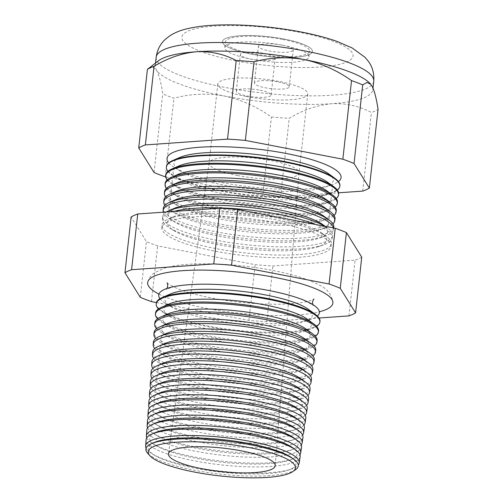 <?xml version="1.0" encoding="UTF-8"?>
<svg xmlns="http://www.w3.org/2000/svg" width="503" height="503" viewBox="0 0 503 503"><rect width="100%" height="100%" fill="white"/><g stroke="black" fill="none" stroke-linecap="round" stroke-linejoin="round"><path stroke-width="0.38" stroke-dasharray="2.52 1.89" d="M264.194 53.4A17.511 3.835 6.3 0 1 275.191 58.235A17.511 3.835 6.3 0 1 251.374 59.222A17.511 3.835 6.3 0 1 240.377 54.393A17.511 3.835 6.3 0 1 264.194 53.4M260.126 90.2A17.511 3.835 6.3 0 1 271.13 95.036A17.511 3.835 6.3 0 1 247.313 96.023A17.511 3.835 6.3 0 1 236.316 91.188A17.511 3.835 6.3 0 1 260.126 90.2M282.296 45.176A17.511 3.835 6.3 0 1 293.293 50.004A17.511 3.835 6.3 0 1 269.482 50.998A17.511 3.835 6.3 0 1 258.485 46.163A17.511 3.835 6.3 0 1 282.296 45.176A42.321 9.268 6.3 0 1 308.899 56.845A42.321 9.268 6.3 0 1 251.349 59.235A42.321 9.268 6.3 0 1 224.772 47.552A42.321 9.268 6.3 0 1 282.321 45.163M278.234 81.97A17.511 3.835 6.3 0 1 289.231 86.805A17.511 3.835 6.3 0 1 265.421 87.799A17.511 3.835 6.3 0 1 254.417 82.964A17.511 3.835 6.3 0 1 278.234 81.97M282.95 39.498A42.321 9.268 6.3 0 1 309.527 51.18A42.321 9.268 6.3 0 1 251.972 53.576A42.321 9.268 6.3 0 1 225.394 41.894A42.321 9.268 6.3 0 1 282.95 39.498M246.219 96.519A45.239 9.903 6.3 0 1 217.805 84.032A45.239 9.903 6.3 0 1 279.328 81.473A45.239 9.903 6.3 0 1 307.742 93.96A45.239 9.903 6.3 0 1 246.219 96.519M250.909 54.06A45.239 9.903 6.3 0 1 222.496 41.573A45.239 9.903 6.3 0 1 284.019 39.014A45.239 9.903 6.3 0 1 312.426 51.501A45.239 9.903 6.3 0 1 250.909 54.06A45.239 9.903 -173.7 0 0 312.426 51.501A45.239 9.903 -173.7 0 0 284.019 39.014A45.239 9.903 -173.7 0 0 222.496 41.573A45.239 9.903 -173.7 0 0 250.909 54.06M159.954 298.681A80.801 17.687 -173.7 0 0 165.418 303.259A80.801 17.687 -173.7 0 0 209.481 317.318A80.801 17.687 -173.7 0 0 311.043 319.336A80.801 17.687 -173.7 0 0 317.374 316.06M158.954 294.092A93.174 20.397 -173.7 0 0 206.173 308.301A93.174 20.397 -173.7 0 0 319.355 311.797M154.125 442.539A74.142 16.228 -173.7 0 0 154.704 455.353A74.142 16.228 -173.7 0 0 195.133 468.255A74.142 16.228 -173.7 0 0 288.32 470.11A74.142 16.228 -173.7 0 0 291.683 457.724M295.601 469.62A76.645 16.781 6.3 0 1 194.051 470.192A76.645 16.781 6.3 0 1 147.706 453.291M146.109 448.186A77.248 16.913 -173.7 0 0 152.044 453.725A77.248 16.913 -173.7 0 0 194.171 467.168A77.248 16.913 -173.7 0 0 291.275 469.098A77.248 16.913 -173.7 0 0 298.273 464.986M155.22 432.63A74.142 16.228 -173.7 0 0 155.798 445.451A74.142 16.228 -173.7 0 0 196.227 458.346A74.142 16.228 -173.7 0 0 289.414 460.201A74.142 16.228 -173.7 0 0 292.777 447.821M300.128 456.674A77.475 16.964 6.3 0 1 194.78 460.924A77.475 16.964 6.3 0 1 146.115 439.672M146.75 437.811A77.613 16.989 -173.7 0 0 152.83 443.633A77.613 16.989 -173.7 0 0 195.151 457.133A77.613 16.989 -173.7 0 0 292.708 459.076A77.613 16.989 -173.7 0 0 299.914 454.718M156.314 422.727A74.142 16.228 -173.7 0 0 156.892 435.541A74.142 16.228 -173.7 0 0 197.321 448.437A74.142 16.228 -173.7 0 0 290.508 450.292A74.142 16.228 -173.7 0 0 293.871 437.912M301.542 447.016A77.827 17.039 6.3 0 1 195.724 451.285A77.827 17.039 6.3 0 1 146.838 429.939M147.593 427.89A77.978 17.071 -173.7 0 0 153.61 433.536A77.978 17.071 -173.7 0 0 196.132 447.098A77.978 17.071 -173.7 0 0 294.148 449.047A77.978 17.071 -173.7 0 0 301.253 444.853M157.408 412.818A74.142 16.228 -173.7 0 0 157.986 425.632A74.142 16.228 -173.7 0 0 198.415 438.534A74.142 16.228 -173.7 0 0 291.602 440.389A74.142 16.228 -173.7 0 0 294.965 428.003M302.963 437.359A78.172 17.115 6.3 0 1 196.667 441.647A78.172 17.115 6.3 0 1 147.561 420.206M148.448 417.968A78.342 17.152 -173.7 0 0 154.396 423.438A78.342 17.152 -173.7 0 0 197.119 437.063A78.342 17.152 -173.7 0 0 295.588 439.025A78.342 17.152 -173.7 0 0 302.58 434.982M158.502 402.909A74.142 16.228 -173.7 0 0 159.08 415.73A74.142 16.228 -173.7 0 0 199.509 428.625A74.142 16.228 -173.7 0 0 292.696 430.48A74.142 16.228 -173.7 0 0 296.06 418.1M304.378 427.701A78.525 17.19 6.3 0 1 197.61 432.008A78.525 17.19 6.3 0 1 148.284 410.473M149.316 408.046A78.707 17.228 -173.7 0 0 155.176 413.34A78.707 17.228 -173.7 0 0 198.1 427.028A78.707 17.228 -173.7 0 0 297.028 428.996A78.707 17.228 -173.7 0 0 303.9 425.117M159.596 393A74.142 16.228 -173.7 0 0 160.174 405.82A74.142 16.228 -173.7 0 0 200.603 418.716A74.142 16.228 -173.7 0 0 293.79 420.571A74.142 16.228 -173.7 0 0 297.147 408.191M305.799 418.05A78.87 17.265 6.3 0 1 198.553 422.375A78.87 17.265 6.3 0 1 149.007 400.74M150.19 398.131A79.065 17.309 -173.7 0 0 155.961 403.243A79.065 17.309 -173.7 0 0 199.081 416.993A79.065 17.309 -173.7 0 0 298.461 418.974A79.065 17.309 -173.7 0 0 305.214 415.245M160.69 383.097A74.142 16.228 -173.7 0 0 161.268 395.911A74.142 16.228 -173.7 0 0 201.697 408.807A74.142 16.228 -173.7 0 0 294.884 410.662A74.142 16.228 -173.7 0 0 298.241 398.282M307.214 408.392A79.223 17.341 6.3 0 1 199.496 412.737A79.223 17.341 6.3 0 1 149.731 391.001M151.07 388.209A79.43 17.391 -173.7 0 0 156.747 393.145A79.43 17.391 -173.7 0 0 200.062 406.958A79.43 17.391 -173.7 0 0 299.901 408.945A79.43 17.391 -173.7 0 0 306.516 405.374M161.784 373.188A74.142 16.228 -173.7 0 0 162.362 386.002A74.142 16.228 -173.7 0 0 202.791 398.904A74.142 16.228 -173.7 0 0 295.978 400.759A74.142 16.228 -173.7 0 0 299.335 388.373M308.628 398.734A79.568 17.416 6.3 0 1 200.439 403.098A79.568 17.416 6.3 0 1 150.454 381.268M151.963 378.294A79.795 17.467 -173.7 0 0 157.527 383.047A79.795 17.467 -173.7 0 0 201.043 396.924A79.795 17.467 -173.7 0 0 301.341 398.923A79.795 17.467 -173.7 0 0 307.805 395.503M162.878 363.279A74.142 16.228 -173.7 0 0 163.456 376.099A74.142 16.228 -173.7 0 0 203.885 388.995A74.142 16.228 -173.7 0 0 297.072 390.85A74.142 16.228 -173.7 0 0 300.429 378.47M310.049 389.077A79.92 17.498 6.3 0 1 201.382 393.459A79.92 17.498 6.3 0 1 151.177 371.535M152.868 368.378A80.159 17.548 -173.7 0 0 158.313 372.949A80.159 17.548 -173.7 0 0 202.024 386.895A80.159 17.548 -173.7 0 0 302.781 388.894A80.159 17.548 -173.7 0 0 309.087 385.625M163.972 353.376A74.142 16.228 -173.7 0 0 164.55 366.19A74.142 16.228 -173.7 0 0 204.979 379.086A74.142 16.228 -173.7 0 0 298.166 380.941A74.142 16.228 -173.7 0 0 301.523 368.561M311.464 379.419A80.273 17.574 6.3 0 1 202.325 383.82A80.273 17.574 6.3 0 1 151.9 361.802M153.78 358.463A80.524 17.63 -173.7 0 0 159.093 362.852A80.524 17.63 -173.7 0 0 203.005 376.86A80.524 17.63 -173.7 0 0 304.214 378.872A80.524 17.63 -173.7 0 0 310.357 375.754M165.066 343.467A74.142 16.228 -173.7 0 0 165.638 356.281A74.142 16.228 -173.7 0 0 206.073 369.183A74.142 16.228 -173.7 0 0 299.26 371.038A74.142 16.228 -173.7 0 0 302.617 358.652M312.885 369.762A80.618 17.649 6.3 0 1 203.269 374.182A80.618 17.649 6.3 0 1 152.623 352.069M154.704 348.554A80.882 17.706 -173.7 0 0 159.879 352.754A80.882 17.706 -173.7 0 0 203.985 366.825A80.882 17.706 -173.7 0 0 305.654 368.85A80.882 17.706 -173.7 0 0 311.621 365.876M166.16 333.558A74.142 16.228 -173.7 0 0 166.732 346.378A74.142 16.228 -173.7 0 0 207.167 359.274A74.142 16.228 -173.7 0 0 300.354 361.129A74.142 16.228 -173.7 0 0 303.711 348.749M314.3 360.104A80.97 17.724 6.3 0 1 204.212 364.549A80.97 17.724 6.3 0 1 153.346 342.336M155.634 338.638A81.247 17.787 -173.7 0 0 160.658 342.656A81.247 17.787 -173.7 0 0 204.966 356.79A81.247 17.787 -173.7 0 0 307.094 358.821A81.247 17.787 -173.7 0 0 312.872 355.998M167.254 323.655A74.142 16.228 -173.7 0 0 167.826 336.469A74.142 16.228 -173.7 0 0 208.261 349.365A74.142 16.228 -173.7 0 0 301.448 351.22A74.142 16.228 -173.7 0 0 304.805 338.84M315.714 350.446A81.316 17.8 6.3 0 1 205.155 354.911A81.316 17.8 6.3 0 1 154.069 332.602M156.578 328.729A81.612 17.869 -173.7 0 0 161.444 332.558A81.612 17.869 -173.7 0 0 205.947 346.756A81.612 17.869 -173.7 0 0 308.534 348.799A81.612 17.869 -173.7 0 0 314.117 346.121M168.348 313.746A74.142 16.228 -173.7 0 0 168.92 326.56A74.142 16.228 -173.7 0 0 209.355 339.456A74.142 16.228 -173.7 0 0 302.542 341.311A74.142 16.228 -173.7 0 0 305.899 328.931M317.135 340.795A81.668 17.875 6.3 0 1 206.098 345.272A81.668 17.875 6.3 0 1 154.792 322.869M157.527 318.82A81.976 17.945 -173.7 0 0 162.23 322.461A81.976 17.945 -173.7 0 0 206.934 336.721A81.976 17.945 -173.7 0 0 309.967 338.77A81.976 17.945 -173.7 0 0 315.356 336.243M169.442 303.837A74.142 16.228 -173.7 0 0 170.014 316.657A74.142 16.228 -173.7 0 0 210.449 329.553A74.142 16.228 -173.7 0 0 303.636 331.408A74.142 16.228 -173.7 0 0 306.993 319.021M318.55 331.137A82.014 17.957 6.3 0 1 207.035 335.633A82.014 17.957 6.3 0 1 155.515 313.136M158.483 308.911A82.341 18.026 -173.7 0 0 163.01 312.363A82.341 18.026 -173.7 0 0 207.915 326.686A82.341 18.026 -173.7 0 0 311.407 328.748A82.341 18.026 -173.7 0 0 316.582 326.365M170.536 293.928A74.142 16.228 -173.7 0 0 171.108 306.748A74.142 16.228 -173.7 0 0 211.543 319.644A74.142 16.228 -173.7 0 0 304.73 321.499A74.142 16.228 -173.7 0 0 308.088 309.119M319.971 321.48A82.366 18.033 6.3 0 1 207.978 325.994A82.366 18.033 6.3 0 1 156.238 303.403M276.386 217.969A80.122 17.542 -173.7 0 0 173.428 216.824A80.122 17.542 -173.7 0 0 174.051 230.676A80.122 17.542 -173.7 0 0 217.742 244.615A80.122 17.542 -173.7 0 0 318.449 246.621A80.122 17.542 -173.7 0 0 322.083 233.235A80.122 17.542 -173.7 0 0 276.386 217.969M215.561 248.513A85.17 18.642 6.3 0 1 162.054 225.149A85.17 18.642 6.3 0 1 168.448 218.975A85.17 18.642 6.3 0 1 277.895 220.188A85.17 18.642 6.3 0 1 326.472 236.423A85.17 18.642 6.3 0 1 331.364 243.842A85.17 18.642 6.3 0 1 215.561 248.513M173.893 211.442A85.378 18.693 -173.7 0 0 162.488 219.358A85.378 18.693 -173.7 0 0 169.561 227.922A85.378 18.693 -173.7 0 0 216.12 242.779A85.378 18.693 -173.7 0 0 323.435 244.911A85.378 18.693 -173.7 0 0 332.206 238.095A85.378 18.693 -173.7 0 0 315.268 224.432M174.365 208.336A80.122 17.542 -173.7 0 0 174.987 222.181A80.122 17.542 -173.7 0 0 218.686 236.121A80.122 17.542 -173.7 0 0 319.386 238.126A80.122 17.542 -173.7 0 0 323.02 224.747M324.825 226.275A85.472 18.712 6.3 0 1 327.673 228.117A85.472 18.712 6.3 0 1 332.577 235.567A85.472 18.712 6.3 0 1 216.365 240.252A85.472 18.712 6.3 0 1 162.676 216.806A85.472 18.712 6.3 0 1 166.43 211.97M163.293 212.191A85.692 18.762 -173.7 0 0 170.234 219.27A85.692 18.762 -173.7 0 0 216.963 234.178A85.692 18.762 -173.7 0 0 324.668 236.322A85.692 18.762 -173.7 0 0 333.47 229.475A85.692 18.762 -173.7 0 0 333.414 227.928M175.302 199.842A80.122 17.542 -173.7 0 0 175.931 213.693A80.122 17.542 -173.7 0 0 219.622 227.633A80.122 17.542 -173.7 0 0 320.329 229.632A80.122 17.542 -173.7 0 0 323.957 216.252M333.791 227.287A85.768 18.774 6.3 0 1 217.177 231.99A85.768 18.774 6.3 0 1 163.299 208.462M164.821 205.369A86 18.825 -173.7 0 0 170.901 210.612A86 18.825 -173.7 0 0 217.805 225.577A86 18.825 -173.7 0 0 325.9 227.727A86 18.825 -173.7 0 0 332.98 223.929M176.239 191.347A80.122 17.542 -173.7 0 0 176.867 205.199A80.122 17.542 -173.7 0 0 220.559 219.138A80.122 17.542 -173.7 0 0 321.266 221.144A80.122 17.542 -173.7 0 0 324.894 207.764M335.011 219.012A86.07 18.844 6.3 0 1 217.981 223.734A86.07 18.844 6.3 0 1 163.915 200.125M165.588 196.868A86.315 18.894 -173.7 0 0 171.573 201.961A86.315 18.894 -173.7 0 0 218.642 216.975A86.315 18.894 -173.7 0 0 327.132 219.132A86.315 18.894 -173.7 0 0 334.086 215.466M177.182 182.859A80.122 17.542 -173.7 0 0 177.804 196.711A80.122 17.542 -173.7 0 0 221.496 210.644A80.122 17.542 -173.7 0 0 322.203 212.65A80.122 17.542 -173.7 0 0 325.831 199.27M336.224 210.732A86.365 18.907 6.3 0 1 218.792 215.473A86.365 18.907 6.3 0 1 164.538 191.781M166.361 188.367A86.623 18.963 -173.7 0 0 172.246 193.303A86.623 18.963 -173.7 0 0 219.484 208.374A86.623 18.963 -173.7 0 0 328.365 210.543A86.623 18.963 -173.7 0 0 335.187 207.003M178.119 174.365A80.122 17.542 -173.7 0 0 178.741 188.216A80.122 17.542 -173.7 0 0 222.433 202.156A80.122 17.542 -173.7 0 0 323.14 204.161A80.122 17.542 -173.7 0 0 326.768 190.775M337.438 202.458A86.667 18.976 6.3 0 1 219.597 207.211A86.667 18.976 6.3 0 1 165.154 183.438M167.147 179.867A86.937 19.032 -173.7 0 0 172.919 184.651A86.937 19.032 -173.7 0 0 220.327 199.773A86.937 19.032 -173.7 0 0 329.603 201.948A86.937 19.032 -173.7 0 0 336.274 198.54M179.055 165.877A80.122 17.542 -173.7 0 0 179.678 179.722A80.122 17.542 -173.7 0 0 223.37 193.661A80.122 17.542 -173.7 0 0 324.077 195.667A80.122 17.542 -173.7 0 0 327.705 182.287M338.651 194.177A86.969 19.039 6.3 0 1 220.408 198.949A86.969 19.039 6.3 0 1 165.776 175.094M167.933 171.372A87.245 19.101 -173.7 0 0 173.585 175.993A87.245 19.101 -173.7 0 0 221.169 191.171A87.245 19.101 -173.7 0 0 330.836 193.353A87.245 19.101 -173.7 0 0 337.362 190.077M179.992 157.382A80.122 17.542 -173.7 0 0 180.615 171.234A80.122 17.542 -173.7 0 0 224.307 185.167A80.122 17.542 -173.7 0 0 325.013 187.173A80.122 17.542 -173.7 0 0 328.641 173.793M166.399 166.751A87.264 19.101 -173.7 0 0 221.213 190.687A87.264 19.101 -173.7 0 0 339.871 185.903M168.725 162.878A87.56 19.171 -173.7 0 0 174.258 167.342A87.56 19.171 -173.7 0 0 222.012 182.57A87.56 19.171 -173.7 0 0 332.068 184.758A87.56 19.171 -173.7 0 0 338.437 181.614M277.555 222.936A85.07 18.624 -173.7 0 0 161.853 227.89A85.07 18.624 -173.7 0 0 215.29 251.23A85.07 18.624 -173.7 0 0 330.968 246.564A85.07 18.624 -173.7 0 0 277.555 222.936M158.59 60.693A109.447 23.962 -173.7 0 0 155.226 65.73A109.447 23.962 -173.7 0 0 156.364 69.955A109.447 23.962 -173.7 0 0 223.967 95.941C240.893 99.556 256.712 106.579 271.419 117.01A121.487 26.596 -173.7 0 0 289.244 118.299C303.076 109.956 317.204 105.102 331.615 103.731C345.8 103.04 359.06 105.97 371.409 112.509A121.487 26.596 -173.7 0 0 378.042 109.497M237.498 175.534A45.239 9.903 -173.7 0 0 299.015 172.975A45.239 9.903 -173.7 0 0 299.021 172.913A45.239 9.903 -173.7 0 0 270.608 160.488A45.239 9.903 -173.7 0 0 209.091 162.985A45.239 9.903 -173.7 0 0 209.085 163.047A45.239 9.903 -173.7 0 0 237.498 175.534M148.706 68.213L152.692 66.899L156.364 69.955C158.979 74.526 161.105 82.511 162.739 93.923A121.487 26.596 -173.7 0 0 173.931 98.223C190.253 93.778 206.934 93.017 223.967 95.941A109.447 23.962 -173.7 0 0 331.615 103.731A109.447 23.962 -173.7 0 0 372.805 89.754A109.447 23.962 -173.7 0 0 371.667 85.529A109.447 23.962 -173.7 0 0 370.623 84.102M154.063 172.516L162.739 93.923M165.254 176.817L173.931 98.223M165.757 176.911L262.742 195.604L271.419 117.01M262.742 195.604A121.487 26.596 -173.7 0 0 280.567 196.893L289.244 118.299M362.732 191.102L371.409 112.509M280.567 196.893L338.626 192.8M156.395 302.561L248.966 320.398A121.487 26.596 -173.7 0 0 266.791 321.687L319.034 318.003M348.956 315.897L355.105 260.17L272.94 265.968A121.487 26.596 6.3 0 1 255.122 264.679L157.628 245.892A121.487 26.596 6.3 0 1 146.436 241.585L131.113 217.007M361.739 257.159A121.487 26.596 6.3 0 1 355.105 260.17M266.791 321.687L272.94 265.968M248.966 320.398L255.122 264.679M151.472 301.611L157.628 245.892M140.287 297.311L146.436 241.585M156.175 57.172A109.447 23.962 -173.7 0 0 224.91 87.384A109.447 23.962 -173.7 0 0 373.748 81.19M235.951 60.857A86.101 18.85 6.3 0 1 187.864 31.199A86.101 18.85 6.3 0 1 298.971 32.223A86.101 18.85 6.3 0 1 347.057 61.875A86.101 18.85 6.3 0 1 235.951 60.857M271.13 95.036L275.191 58.235M289.231 86.805L293.293 50.004M308.899 56.845L309.527 51.18M217.805 84.032L209.085 163.047M307.742 93.96L299.015 172.975M224.772 47.552L225.394 41.894M254.417 82.964L258.485 46.163M236.316 91.188L240.377 54.393M254.241 288.005L268.583 290.438C283.327 293.324 295.035 296.581 303.699 300.203L311.785 304.428L313.224 305.648L312.715 304.522M227.689 285.075C202.514 283.441 183.872 284.182 171.749 287.288L166.273 289.426L167.021 288.439M147.781 281.931C149.001 278.027 151.151 275.022 154.232 272.922L164.431 268.137C171.372 266.062 180.08 264.735 190.543 264.15C216.152 262.918 243.452 264.993 272.45 270.375C292.658 274.261 308.238 279.134 319.172 284.994C327.007 288.584 331.584 294.374 332.911 302.366M167.009 282.793L168.48 284.038L176.534 288.232C185.198 291.859 196.906 295.11 211.65 298.002C239.038 303.378 272.833 305.56 294.186 303.472C302.749 302.592 308.723 301.423 312.105 299.964L313.96 299.015M154.704 455.353L152.044 453.725M155.798 445.451L152.83 443.633M156.892 435.541L153.61 433.536M157.986 425.632L154.396 423.438M159.08 415.73L155.176 413.34M160.174 405.82L155.961 403.243M161.268 395.911L156.747 393.145M162.362 386.002L157.527 383.047M163.456 376.099L158.313 372.949M164.55 366.19L159.093 362.852M165.638 356.281L159.879 352.754M166.732 346.378L160.658 342.656M167.826 336.469L161.444 332.558M168.92 326.56L162.23 322.461M170.014 316.657L163.01 312.363M171.108 306.748L165.418 303.259M173.428 216.824L168.448 218.975M174.051 230.676L169.561 227.922M174.987 222.181L170.234 219.27M175.931 213.693L170.901 210.612M176.867 205.199L171.573 201.961M177.804 196.711L172.246 193.303M178.741 188.216L172.919 184.651M179.678 179.722L173.585 175.993M180.615 171.234L174.258 167.342M161.853 227.89L162.054 225.149M155.528 63.026L155.226 65.73M299.021 172.913L275.223 465.633M162.488 219.358L162.676 216.806M332.206 238.095L332.577 235.567M333.47 229.475L333.69 227.985M209.091 162.985L168.467 453.844M372.987 88.1L372.805 89.754M330.968 246.564L331.364 243.842M325.013 187.173L332.068 184.758M324.077 195.667L330.836 193.353M323.14 204.161L329.603 201.948M322.203 212.65L328.365 210.543M321.266 221.144L327.132 219.132M320.329 229.632L325.9 227.727M319.386 238.126L324.668 236.322M325.24 226.356L327.673 228.117M318.449 246.621L323.435 244.911M322.083 233.235L326.472 236.423M304.73 321.499L311.043 319.336M303.636 331.408L311.407 328.748M302.542 341.311L309.967 338.77M301.448 351.22L308.534 348.799M300.354 361.129L307.094 358.821M299.26 371.038L305.654 368.85M298.166 380.941L304.214 378.872M297.072 390.85L302.781 388.894M295.978 400.759L301.341 398.923M294.884 410.662L299.901 408.945M293.79 420.571L298.461 418.974M292.696 430.48L297.028 428.996M291.602 440.389L295.588 439.025M290.508 450.292L294.148 449.047M289.414 460.201L292.708 459.076M288.32 470.11L291.275 469.098"/><path stroke-width="0.75" d="M317.374 316.06A80.801 17.687 -173.7 0 0 268.621 290.445A80.801 17.687 -173.7 0 0 254.241 288.005A80.801 17.687 -173.7 0 0 227.689 285.075A80.801 17.687 -173.7 0 0 159.954 298.681M319.355 311.797A93.174 20.397 -173.7 0 0 332.911 302.366A93.174 20.397 -173.7 0 0 274.368 277.31A93.174 20.397 -173.7 0 0 147.781 281.931A93.174 20.397 -173.7 0 0 158.954 294.092M293.859 459.308L291.683 457.724A74.142 16.228 -173.7 0 0 249.394 443.596A74.142 16.228 -173.7 0 0 154.125 442.539L151.655 443.608A76.645 16.781 6.3 0 1 250.142 444.702A76.645 16.781 6.3 0 1 293.859 459.308A76.645 16.781 6.3 0 1 295.601 469.62L292.828 471.575A74.029 16.203 -173.7 0 0 248.922 447.507A74.029 16.203 -173.7 0 0 174.063 442.395A74.029 16.203 -173.7 0 0 149.988 455.806A74.029 16.203 -173.7 0 0 194.743 472.122A74.029 16.203 -173.7 0 0 292.828 471.575M149.988 455.806L147.706 453.291A76.645 16.781 6.3 0 1 151.655 443.608M298.273 464.986A77.248 16.913 -173.7 0 0 299.21 462.93A77.248 16.913 -173.7 0 0 250.708 441.477A77.248 16.913 -173.7 0 0 145.644 445.979A77.248 16.913 -173.7 0 0 146.109 448.186M295.676 449.921L292.777 447.821A74.142 16.228 -173.7 0 0 250.488 433.687A74.142 16.228 -173.7 0 0 155.22 432.63L151.931 434.051A77.475 16.964 6.3 0 1 251.487 435.158A77.475 16.964 6.3 0 1 295.676 449.921A77.475 16.964 6.3 0 1 300.128 456.674L299.21 462.93M145.644 445.979L146.115 439.672A77.475 16.964 6.3 0 1 151.931 434.051M299.914 454.718A77.613 16.989 -173.7 0 0 300.687 452.876A77.613 16.989 -173.7 0 0 251.959 431.323A77.613 16.989 -173.7 0 0 146.398 435.843A77.613 16.989 -173.7 0 0 146.75 437.811M297.072 440.238L293.871 437.912A74.142 16.228 -173.7 0 0 251.582 423.784A74.142 16.228 -173.7 0 0 156.314 422.727L152.679 424.293A77.827 17.039 6.3 0 1 252.682 425.406A77.827 17.039 6.3 0 1 297.072 440.238A77.827 17.039 6.3 0 1 301.542 447.016L300.687 452.876M146.398 435.843L146.838 429.939A77.827 17.039 6.3 0 1 152.679 424.293M301.253 444.853A77.978 17.071 -173.7 0 0 302.158 442.822A77.978 17.071 -173.7 0 0 253.204 421.162A77.978 17.071 -173.7 0 0 147.153 425.708A77.978 17.071 -173.7 0 0 147.593 427.89M298.474 430.549L294.965 428.003A74.142 16.228 -173.7 0 0 252.676 413.875A74.142 16.228 -173.7 0 0 157.408 412.818L153.428 414.535A78.172 17.115 6.3 0 1 253.883 415.648A78.172 17.115 6.3 0 1 298.474 430.549A78.172 17.115 6.3 0 1 302.963 437.359L302.158 442.822M147.153 425.708L147.561 420.206A78.172 17.115 6.3 0 1 153.428 414.535M302.58 434.982A78.342 17.152 -173.7 0 0 303.636 432.769A78.342 17.152 -173.7 0 0 254.455 411.008A78.342 17.152 -173.7 0 0 147.907 415.572A78.342 17.152 -173.7 0 0 148.448 417.968M299.87 420.86L296.06 418.1A74.142 16.228 -173.7 0 0 253.77 403.966A74.142 16.228 -173.7 0 0 158.502 402.909L154.176 404.777A78.525 17.19 6.3 0 1 255.084 405.896A78.525 17.19 6.3 0 1 299.87 420.86A78.525 17.19 6.3 0 1 304.378 427.701L303.636 432.769M147.907 415.572L148.284 410.473A78.525 17.19 6.3 0 1 154.176 404.777M303.9 425.117A78.707 17.228 -173.7 0 0 305.114 422.715A78.707 17.228 -173.7 0 0 255.7 400.853A78.707 17.228 -173.7 0 0 148.655 405.437A78.707 17.228 -173.7 0 0 149.316 408.046M301.266 411.171L297.147 408.191A74.142 16.228 -173.7 0 0 254.864 394.063A74.142 16.228 -173.7 0 0 159.596 393L154.93 395.018A78.87 17.265 6.3 0 1 256.279 396.144A78.87 17.265 6.3 0 1 301.266 411.171A78.87 17.265 6.3 0 1 305.799 418.05L305.114 422.715M148.655 405.437L149.007 400.74A78.87 17.265 6.3 0 1 154.93 395.018M305.214 415.245A79.065 17.309 -173.7 0 0 306.585 412.655A79.065 17.309 -173.7 0 0 256.945 390.699A79.065 17.309 -173.7 0 0 149.41 395.308A79.065 17.309 -173.7 0 0 150.19 398.131M302.661 401.488L298.241 398.282A74.142 16.228 -173.7 0 0 255.958 384.154A74.142 16.228 -173.7 0 0 160.69 383.097L155.679 385.26A79.223 17.341 6.3 0 1 257.479 386.386A79.223 17.341 6.3 0 1 302.661 401.488A79.223 17.341 6.3 0 1 307.214 408.392L306.585 412.655M149.41 395.308L149.731 391.001A79.223 17.341 6.3 0 1 155.679 385.26M306.516 405.374A79.43 17.391 -173.7 0 0 308.062 402.601A79.43 17.391 -173.7 0 0 258.196 380.545A79.43 17.391 -173.7 0 0 150.164 385.172A79.43 17.391 -173.7 0 0 151.07 388.209M304.064 391.799L299.335 388.373A74.142 16.228 -173.7 0 0 257.052 374.245A74.142 16.228 -173.7 0 0 161.784 373.188L156.427 375.502A79.568 17.416 6.3 0 1 258.674 376.634A79.568 17.416 6.3 0 1 304.064 391.799A79.568 17.416 6.3 0 1 308.628 398.734L308.062 402.601M150.164 385.172L150.454 381.268A79.568 17.416 6.3 0 1 156.427 375.502M307.805 395.503A79.795 17.467 -173.7 0 0 309.54 392.547A79.795 17.467 -173.7 0 0 259.441 370.39A79.795 17.467 -173.7 0 0 150.919 375.037A79.795 17.467 -173.7 0 0 151.963 378.294M305.459 382.11L300.429 378.47A74.142 16.228 -173.7 0 0 258.146 364.335A74.142 16.228 -173.7 0 0 162.878 363.279L157.175 365.744A79.92 17.498 6.3 0 1 259.875 366.882A79.92 17.498 6.3 0 1 305.459 382.11A79.92 17.498 6.3 0 1 310.049 389.077L309.54 392.547M150.919 375.037L151.177 371.535A79.92 17.498 6.3 0 1 157.175 365.744M309.087 385.625A80.159 17.548 -173.7 0 0 311.011 382.494A80.159 17.548 -173.7 0 0 260.692 360.236A80.159 17.548 -173.7 0 0 151.673 364.901A80.159 17.548 -173.7 0 0 152.868 368.378M306.855 372.427L301.523 368.561A74.142 16.228 -173.7 0 0 259.24 354.433A74.142 16.228 -173.7 0 0 163.972 353.376L157.923 355.979A80.273 17.574 6.3 0 1 261.07 357.13A80.273 17.574 6.3 0 1 306.855 372.427A80.273 17.574 6.3 0 1 311.464 379.419L311.011 382.494M151.673 364.901L151.9 361.802A80.273 17.574 6.3 0 1 157.923 355.979M310.357 375.754A80.524 17.63 -173.7 0 0 312.489 372.44A80.524 17.63 -173.7 0 0 261.937 350.075A80.524 17.63 -173.7 0 0 152.422 354.772A80.524 17.63 -173.7 0 0 153.78 358.463M308.251 362.738L302.617 358.652A74.142 16.228 -173.7 0 0 260.334 344.524A74.142 16.228 -173.7 0 0 165.066 343.467L158.678 346.221A80.618 17.649 6.3 0 1 262.27 347.372A80.618 17.649 6.3 0 1 308.251 362.738A80.618 17.649 6.3 0 1 312.885 369.762L312.489 372.44M152.422 354.772L152.623 352.069A80.618 17.649 6.3 0 1 158.678 346.221M311.621 365.876A80.882 17.706 -173.7 0 0 313.966 362.386A80.882 17.706 -173.7 0 0 263.182 339.921A80.882 17.706 -173.7 0 0 153.176 344.637A80.882 17.706 -173.7 0 0 154.704 348.554M309.647 353.049L303.711 348.749A74.142 16.228 -173.7 0 0 261.428 334.614A74.142 16.228 -173.7 0 0 166.16 333.558L159.426 336.463A80.97 17.724 6.3 0 1 263.465 337.62A80.97 17.724 6.3 0 1 309.647 353.049A80.97 17.724 6.3 0 1 314.3 360.104L313.966 362.386M153.176 344.637L153.346 342.336A80.97 17.724 6.3 0 1 159.426 336.463M312.872 355.998A81.247 17.787 -173.7 0 0 315.444 352.333A81.247 17.787 -173.7 0 0 264.433 329.767A81.247 17.787 -173.7 0 0 153.931 334.501A81.247 17.787 -173.7 0 0 155.634 338.638M311.049 343.36L304.805 338.84A74.142 16.228 -173.7 0 0 262.522 324.712A74.142 16.228 -173.7 0 0 167.254 323.655L160.174 326.705A81.316 17.8 6.3 0 1 264.666 327.868A81.316 17.8 6.3 0 1 311.049 343.36A81.316 17.8 6.3 0 1 315.714 350.446L315.444 352.333M153.931 334.501L154.069 332.602A81.316 17.8 6.3 0 1 160.174 326.705M314.117 346.121A81.612 17.869 -173.7 0 0 316.915 342.279A81.612 17.869 -173.7 0 0 265.678 319.612A81.612 17.869 -173.7 0 0 154.685 324.366A81.612 17.869 -173.7 0 0 156.578 328.729M312.445 333.678L305.899 328.931A74.142 16.228 -173.7 0 0 263.616 314.803A74.142 16.228 -173.7 0 0 168.348 313.746L160.922 316.947A81.668 17.875 6.3 0 1 265.867 318.11A81.668 17.875 6.3 0 1 312.445 333.678A81.668 17.875 6.3 0 1 317.135 340.795L316.915 342.279M154.685 324.366L154.792 322.869A81.668 17.875 6.3 0 1 160.922 316.947M315.356 336.243A81.976 17.945 -173.7 0 0 318.393 332.225A81.976 17.945 -173.7 0 0 266.93 309.458A81.976 17.945 -173.7 0 0 155.433 314.237A81.976 17.945 -173.7 0 0 157.527 318.82M313.841 323.989L306.993 319.021A74.142 16.228 -173.7 0 0 264.71 304.893A74.142 16.228 -173.7 0 0 169.442 303.837L161.677 307.188A82.014 17.957 6.3 0 1 267.062 308.358A82.014 17.957 6.3 0 1 313.841 323.989A82.014 17.957 6.3 0 1 318.55 331.137L318.393 332.225M155.433 314.237L155.515 313.136A82.014 17.957 6.3 0 1 161.677 307.188M316.582 326.365A82.341 18.026 -173.7 0 0 319.87 322.171A82.341 18.026 -173.7 0 0 268.174 299.304A82.341 18.026 -173.7 0 0 156.188 304.101A82.341 18.026 -173.7 0 0 158.483 308.911M315.236 314.3L308.088 309.119A74.142 16.228 -173.7 0 0 265.804 294.991A74.142 16.228 -173.7 0 0 170.536 293.928L162.425 297.43A82.366 18.033 6.3 0 1 268.262 298.606A82.366 18.033 6.3 0 1 315.236 314.3A82.366 18.033 6.3 0 1 319.971 321.48L319.87 322.171M156.188 304.101L156.238 303.403A82.366 18.033 6.3 0 1 162.425 297.43M315.268 224.432A85.378 18.693 -173.7 0 0 278.605 214.385A85.378 18.693 -173.7 0 0 173.893 211.442M325.24 226.356L323.02 224.747A80.122 17.542 -173.7 0 0 277.323 209.474A80.122 17.542 -173.7 0 0 174.365 208.336L169.09 210.612A85.472 18.712 6.3 0 1 278.92 211.826A85.472 18.712 6.3 0 1 324.825 226.275M166.43 211.97A85.472 18.712 6.3 0 1 169.09 210.612M333.414 227.928A85.692 18.762 -173.7 0 0 279.674 205.677A85.692 18.762 -173.7 0 0 163.135 210.669A85.692 18.762 -173.7 0 0 163.293 212.191M328.868 219.811L323.957 216.252A80.122 17.542 -173.7 0 0 278.26 200.986A80.122 17.542 -173.7 0 0 175.302 199.842L169.737 202.244A85.768 18.774 6.3 0 1 279.945 203.47A85.768 18.774 6.3 0 1 328.868 219.811A85.768 18.774 6.3 0 1 333.791 227.287L333.69 227.985M163.135 210.669L163.299 208.462A85.768 18.774 6.3 0 1 169.737 202.244M332.98 223.929A86 18.825 -173.7 0 0 334.74 220.855A86 18.825 -173.7 0 0 280.743 196.975A86 18.825 -173.7 0 0 163.777 201.986A86 18.825 -173.7 0 0 164.821 205.369M330.062 211.511L324.894 207.764A80.122 17.542 -173.7 0 0 279.196 192.492A80.122 17.542 -173.7 0 0 176.239 191.347L170.379 193.881A86.07 18.844 6.3 0 1 280.976 195.107A86.07 18.844 6.3 0 1 330.062 211.511A86.07 18.844 6.3 0 1 335.011 219.012L334.74 220.855M163.777 201.986L163.915 200.125A86.07 18.844 6.3 0 1 170.379 193.881M334.086 215.466A86.315 18.894 -173.7 0 0 336.004 212.241A86.315 18.894 -173.7 0 0 281.812 188.267A86.315 18.894 -173.7 0 0 164.424 193.297A86.315 18.894 -173.7 0 0 165.588 196.868M331.263 203.206L325.831 199.27A80.122 17.542 -173.7 0 0 280.133 183.997A80.122 17.542 -173.7 0 0 177.182 182.859L171.02 185.519A86.365 18.907 6.3 0 1 282.001 186.745A86.365 18.907 6.3 0 1 331.263 203.206A86.365 18.907 6.3 0 1 336.224 210.732L336.004 212.241M164.424 193.297L164.538 191.781A86.365 18.907 6.3 0 1 171.02 185.519M335.187 207.003A86.623 18.963 -173.7 0 0 337.268 203.621A86.623 18.963 -173.7 0 0 282.881 179.565A86.623 18.963 -173.7 0 0 165.072 184.614A86.623 18.963 -173.7 0 0 166.361 188.367M332.458 194.906L326.768 190.775A80.122 17.542 -173.7 0 0 281.07 175.509A80.122 17.542 -173.7 0 0 178.119 174.365L171.661 177.15A86.667 18.976 6.3 0 1 283.026 178.389A86.667 18.976 6.3 0 1 332.458 194.906A86.667 18.976 6.3 0 1 337.438 202.458L337.268 203.621M165.072 184.614L165.154 183.438A86.667 18.976 6.3 0 1 171.661 177.15M336.274 198.54A86.937 19.032 -173.7 0 0 338.532 195.007A86.937 19.032 -173.7 0 0 283.956 170.863A86.937 19.032 -173.7 0 0 165.713 175.924A86.937 19.032 -173.7 0 0 167.147 179.867M333.659 186.6L327.705 182.287A80.122 17.542 -173.7 0 0 282.007 167.015A80.122 17.542 -173.7 0 0 179.055 165.877L172.303 168.788A86.969 19.039 6.3 0 1 284.057 170.027A86.969 19.039 6.3 0 1 333.659 186.6A86.969 19.039 6.3 0 1 338.651 194.177L338.532 195.007M165.713 175.924L165.776 175.094A86.969 19.039 6.3 0 1 172.303 168.788M337.362 190.077A87.245 19.101 -173.7 0 0 339.795 186.387A87.245 19.101 -173.7 0 0 285.025 162.155A87.245 19.101 -173.7 0 0 166.361 167.241A87.245 19.101 -173.7 0 0 167.933 171.372M339.795 186.387L339.871 185.903A87.264 19.101 -173.7 0 0 334.853 178.295L328.641 173.793A80.122 17.542 -173.7 0 0 282.944 158.527A80.122 17.542 -173.7 0 0 179.992 157.382L172.944 160.419A87.264 19.101 -173.7 0 0 166.399 166.751L166.361 167.241M334.853 178.295A87.264 19.101 -173.7 0 0 285.082 161.664A87.264 19.101 -173.7 0 0 172.944 160.419M338.437 181.614A87.56 19.171 -173.7 0 0 286.094 153.453A87.56 19.171 -173.7 0 0 198.176 147.36A87.56 19.171 -173.7 0 0 168.725 162.878M338.626 192.8L362.732 191.102A121.487 26.596 -173.7 0 0 369.365 188.091L378.042 109.497C376.433 98.173 374.307 90.188 371.667 85.529L370.768 84.278L366.913 82.448L362.713 84.913A121.487 26.596 -173.7 0 0 351.528 80.612C336.815 70.175 320.996 63.152 304.07 59.543A109.447 23.962 -173.7 0 0 196.415 51.759A109.447 23.962 -173.7 0 0 158.59 60.693L147.41 69.345A121.487 26.596 -173.7 0 1 154.044 66.327L145.367 144.921A121.487 26.596 -173.7 0 0 138.734 147.932L147.41 69.345M202.181 468.746A53.702 11.758 -173.7 0 0 275.223 465.633A53.702 11.758 -173.7 0 0 241.49 450.883A53.702 11.758 -173.7 0 0 168.467 453.844A53.702 11.758 -173.7 0 0 202.181 468.746M138.734 147.932L154.063 172.516A121.487 26.596 -173.7 0 0 165.254 176.817L165.757 176.911M369.365 188.091L354.037 163.506L362.713 84.913M354.037 163.506A121.487 26.596 -173.7 0 0 342.851 159.206L351.528 80.612M370.768 84.278L370.623 84.102A109.447 23.962 -173.7 0 0 304.07 59.543C287.037 56.613 270.356 57.373 254.034 61.825A121.487 26.596 -173.7 0 0 236.209 60.536C224.017 54.028 210.751 51.099 196.415 51.759C182.168 53.073 168.04 57.933 154.044 66.327M342.851 159.206L245.357 140.419L254.034 61.825M245.357 140.419A121.487 26.596 -173.7 0 0 227.532 139.13L236.209 60.536M227.532 139.13L145.367 144.921M319.034 318.003L348.956 315.897A121.487 26.596 -173.7 0 0 355.59 312.879L340.261 288.301A121.487 26.596 -173.7 0 0 329.069 284L231.581 265.213A121.487 26.596 -173.7 0 0 213.756 263.924L131.591 269.715A121.487 26.596 -173.7 0 0 124.958 272.727L140.287 297.311A121.487 26.596 -173.7 0 0 151.472 301.611L156.395 302.561M131.591 269.715L137.74 213.995L219.905 208.198A121.487 26.596 6.3 0 1 237.73 209.487L335.224 228.28A121.487 26.596 6.3 0 1 346.416 232.581L361.739 257.159L355.59 312.879M213.756 263.924L219.905 208.198M231.581 265.213L237.73 209.487M329.069 284L335.224 228.28M340.261 288.301L346.416 232.581M124.958 272.727L131.113 217.007A121.487 26.596 6.3 0 1 137.74 213.995M305.013 50.985A109.447 23.962 -173.7 0 0 156.175 57.172C157.282 49.69 160.407 43.679 165.544 39.146L169.838 35.807C174.572 32.827 179.596 30.67 184.915 29.325C193.504 27.049 203.608 25.659 215.221 25.15C225.061 24.691 235.637 24.76 246.954 25.37C265.314 26.389 283.29 28.577 300.888 31.941C314.545 34.562 326.579 37.712 336.979 41.384L352.163 47.955L365.084 57.367L368.548 61.573C372.566 67.119 374.301 73.658 373.748 81.19A109.447 23.962 -173.7 0 0 305.013 50.985M167.021 288.439L167.706 286.226C167.606 284.069 167.373 282.925 167.009 282.793M312.715 304.522L312.526 302.215C313.092 300.134 313.57 299.065 313.96 299.015M156.175 57.172L155.528 63.026M373.748 81.19L372.987 88.1"/></g></svg>
